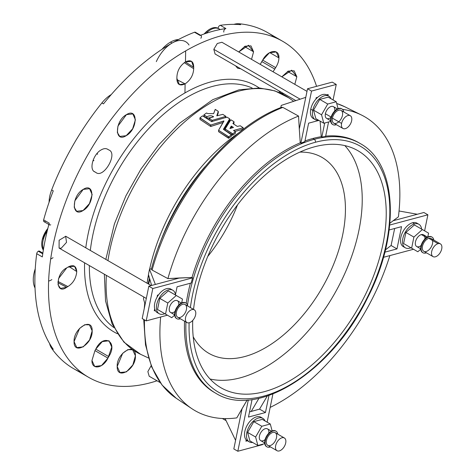 <?xml version="1.0" encoding="UTF-8"?>
<svg xmlns="http://www.w3.org/2000/svg" width="475" height="475" viewBox="0 0 475 475"><rect width="100%" height="100%" fill="white"/><g stroke="black" fill="none" stroke-linecap="round" stroke-linejoin="round"><path stroke-width="0.71" d="M91.966 360.478L94.709 366.463L101.454 365.613L107.944 358.103L94.964 350.609L95.79 349.125C103.514 332.987 118.376 341.602 108.769 356.624L107.944 358.103C103.033 368.553 91.633 370.209 91.966 360.478L94.964 350.609L107.944 358.103L111.762 347.094L109.013 340.759L102.268 341.614L95.79 349.125L108.769 356.624L95.79 349.125L94.964 350.609L91.966 360.478M269.723 52.594L278.926 57.902L276.278 51.977L269.426 52.767L262.675 60.123C267.9 49.851 279.472 48.302 278.926 57.902C278.837 61.091 277.75 64.327 275.66 67.616L273.042 71.772L274.788 69.077L261.802 61.578L262.675 60.123L260.252 64.386L261.802 61.578L274.788 69.077L275.66 67.616C277.75 64.327 278.837 61.091 278.926 57.902L269.723 52.594M94.537 171.724L95.79 172.419C103.491 179.063 118.382 153.306 108.769 149.934L107.944 149.459C106.139 148.206 103.883 148.354 101.163 149.91C93.124 154.167 88.683 169.902 94.964 171.944L94.145 171.469L94.964 171.944C88.683 169.902 93.124 154.167 101.163 149.91C103.883 148.354 106.139 148.206 107.944 149.459L108.769 149.934C118.382 153.306 103.491 179.063 95.79 172.419L96.17 172.668M258.94 398.329L251.186 411.463L259.564 409.117L267.271 396.031L259.564 409.117L265.466 412.526L268.957 395.461L265.466 412.526L248.467 417.08L252.053 399.558L248.467 417.08L265.466 412.526L259.564 409.117L249.529 411.902L251.186 411.463L258.94 398.329M229.93 128.476L231.272 126.124L233.427 127.425L230.149 128.505L233.427 127.472L231.521 126.142L231.521 127.532L230.731 128.327L231.272 127.514L232.109 127.918L231.521 127.532L231.272 126.124L231.188 127.579L231.188 126.184L229.93 128.476M225.827 116.316L222.846 114.356L216.861 115.823L222.846 114.356L225.803 116.399L212.105 120.341L209.053 118.34L213.542 116.672C211.345 115.413 209.154 115.467 206.963 116.838L203.935 114.849A149.316 86.207 -60 0 1 206.524 112.997L207.712 113.567L213.607 113.662L215.294 109.387L218.28 111.352L216.814 115.763M39.538 251.204A2.262 1.306 120 0 0 39.431 251.127A2.262 1.306 120 0 0 38.303 251.239L42.756 253.81L38.303 251.239A2.262 1.306 -60 0 1 39.538 251.204M282.667 41.295A194.014 112.017 -60 0 1 316.564 86.337A194.014 112.017 120 0 0 185.66 50.902L185.476 61.869C180.078 65.651 177.223 70.704 176.908 77.027L176.884 78.399L179.419 84.609L185.107 83.873C179.722 86.319 176.979 84.497 176.884 78.399L176.908 77.027C177.223 70.704 180.078 65.651 185.476 61.869L185.66 50.902A194.014 112.017 -60 0 1 282.667 41.295L267.473 32.52A194.014 112.017 120 0 0 239.056 23.75L240.659 24.676L239.056 23.75A27.152 15.675 120 0 0 233.908 24.356A27.152 15.675 -60 0 1 239.056 23.75A194.014 112.017 -60 0 1 274.77 37.424M67.895 286.573C73.221 283.147 76.172 278.142 76.748 271.558L68.928 266.54L76.748 271.558C76.172 278.142 73.221 283.147 67.895 286.573L66.72 287.28C55.355 295.581 55.337 273.226 66.72 267.882L67.895 267.176C73.221 264.207 76.172 265.668 76.748 271.558L74.539 266.261L67.895 267.176L66.72 267.882L58.556 278.599L58.051 284.774L60.515 288.42L66.72 287.28L57.879 282.708L66.72 287.28L67.895 286.573L61.999 283.527L67.895 286.573M57.962 281.443L61.999 283.527L57.962 281.443M185.107 83.873L176.854 79.61L185.107 83.873L184.953 92.934A142.043 82.009 -60 0 1 259.255 87.976A142.043 82.009 120 0 0 184.953 92.934L185.107 83.873C190.523 80.085 193.378 75.026 193.687 68.697C193.378 75.026 190.523 80.085 185.107 83.873M200.854 38.285A2.262 1.306 120 0 0 201.382 36.07A2.262 1.306 120 0 0 200.1 35.465A194.014 112.017 -60 0 1 206.18 33.28A16.969 9.797 -60 0 1 219.118 28.88A16.969 9.797 -60 0 1 220.062 29.563A194.014 112.017 -60 0 1 225.904 28.553L220.305 25.317A2.262 1.306 120 0 0 218.144 28.316A2.262 1.306 -60 0 1 220.305 25.317A194.014 112.017 -60 0 1 240.659 24.676A194.014 112.017 120 0 0 220.305 25.317L225.904 28.553A194.014 112.017 120 0 0 220.062 29.563A194.014 112.017 120 0 0 206.18 33.28A194.014 112.017 120 0 0 200.1 35.465L194.501 32.235A194.014 112.017 120 0 0 172.063 43.053L170.466 42.127A27.152 15.675 120 0 0 161.993 49.293A27.152 15.675 -60 0 1 170.466 42.127A27.152 15.675 -60 0 1 178.469 39.526A27.152 15.675 120 0 0 170.466 42.127L172.063 43.053A27.152 15.675 -60 0 1 185.636 41.711M237.518 204.879A113.127 65.312 -60 0 1 207.747 256.447A113.127 65.312 120 0 0 237.518 204.879M193.206 336.757A113.127 65.312 120 0 0 208.875 353.347A113.127 65.312 120 0 0 322.008 288.034A113.127 65.312 120 0 0 322.003 157.403A113.127 65.312 120 0 0 299.802 152.125A113.127 65.312 -60 0 1 322.008 288.034A113.127 65.312 -60 0 1 193.206 336.757M117.378 333.723A142.043 82.009 -60 0 1 84.58 262.806A142.043 82.009 120 0 0 117.378 333.723M85.779 247.825A142.043 82.009 -60 0 1 184.953 92.934A142.043 82.009 120 0 0 85.779 247.825M185.66 50.902A194.014 112.017 120 0 0 49.234 271.457A194.014 112.017 120 0 0 157.023 380.778A194.014 112.017 -60 0 1 88.659 377.34A194.014 112.017 -60 0 1 58.918 221.873A194.014 112.017 -60 0 1 185.66 50.902M185.476 61.869C190.861 59.428 193.604 61.245 193.711 67.325L193.687 68.697L193.711 67.325L185.333 61.952L193.711 67.325L191.597 61.382L185.476 61.869M74.064 341.62C73.405 328.195 92.583 316.718 92.156 330.826C92.833 344.268 73.619 355.722 74.064 341.62L76.778 347.587L83.196 346.898L89.567 339.963L92.156 330.832L89.442 324.853L84.788 324.704L79.574 328.427L74.064 341.62M296.827 76.766L294.815 84.342L296.827 76.766L294.15 70.817L288.153 71.113L281.817 76.837L291.668 70.199L296.827 76.766L287.571 71.416L296.827 76.766M283.943 93.741L278.748 90.743L280.802 93.153L283.943 93.741M126.451 114.641C138.231 107.077 137.887 129.426 126.142 135.708C114.398 143.272 114.701 120.911 126.451 114.641L117.942 126.101L117.337 132.489L119.753 136.414L126.148 135.708L132.638 128.82L135.411 119.807L132.852 113.935L126.451 114.641M65.633 236.206L66.536 242.363L61.186 248.247L59.084 248.081L59.12 240.261L65.77 236.277M215.104 53.984L213.809 49.329L300.17 99.192L213.809 49.329L217.289 43.498L221.914 42.263M83.202 189.406C94.887 181.788 94.679 204.214 83.024 210.55C71.357 218.162 71.523 195.718 83.202 189.406L74.789 200.919L74.225 207.332L76.659 211.274L83.024 210.55L89.448 203.627L92.156 194.566L89.573 188.688L83.202 189.406M253.579 51.793L251.536 59.357L253.579 51.793L250.966 45.885L245.023 46.212L238.723 51.959L248.508 45.279L253.579 51.793L244.441 46.52L253.579 51.793M240.718 68.786L235.6 65.829L237.613 68.222L240.718 68.786M117.194 366.522C116.434 353.038 135.755 341.638 135.411 355.799C136.171 369.289 116.82 380.665 117.194 366.522L119.961 372.519L126.445 371.872L132.852 364.948L135.411 355.805L132.632 349.79L127.918 349.606L122.675 353.317L117.194 366.522M81.356 372.436A194.014 112.017 -60 0 1 51.656 348.341A27.152 15.675 -60 0 1 49.608 343.579A27.152 15.675 120 0 0 51.656 348.341A194.014 112.017 120 0 0 73.459 368.564L88.659 377.34M45.131 221.54A2.262 1.306 -60 0 1 43.635 219.907A194.014 112.017 -60 0 1 53.253 190.855L51.656 189.929A27.152 15.675 120 0 0 49.085 202.261A27.152 15.675 -60 0 1 51.656 189.929A194.014 112.017 -60 0 1 101.87 102.956A27.152 15.675 -60 0 1 111.263 94.561A27.152 15.675 120 0 0 101.87 102.956A194.014 112.017 120 0 0 51.656 189.929L53.253 190.855A194.014 112.017 120 0 0 43.635 219.907L49.234 223.143A194.014 112.017 120 0 0 47.191 231.07A194.014 112.017 120 0 0 43.474 249.244A194.014 112.017 120 0 0 42.322 256.928L36.723 253.697A194.014 112.017 120 0 0 34.877 280.672A194.014 112.017 120 0 0 53.253 349.267L51.656 348.341L53.253 349.267A194.014 112.017 -60 0 1 34.877 280.672A194.014 112.017 -60 0 1 36.723 253.697A2.262 1.306 -60 0 1 38.303 251.239A2.262 1.306 120 0 0 36.723 253.697L42.322 256.928A194.014 112.017 -60 0 1 43.474 249.244A194.014 112.017 -60 0 1 47.191 231.07A194.014 112.017 -60 0 1 49.234 223.143A2.262 1.306 120 0 0 50.736 224.776M97.547 154.232A13.009 7.511 120 0 0 97.63 154.007L96.942 153.609L97.63 154.007A13.009 7.511 -60 0 1 97.547 154.232L96.787 153.793L97.547 154.232M93.747 160.734A13.009 7.511 120 0 0 93.902 160.55L93.142 160.111L93.902 160.55A13.009 7.511 -60 0 1 93.747 160.734L93.058 160.33L93.747 160.734M163.519 314.117A13.573 7.837 120 0 0 164.777 313.678A13.573 7.837 -60 0 1 163.519 314.117A13.573 7.837 -60 0 1 159.22 313.738A13.573 7.837 -60 0 1 159.22 298.062A13.573 7.837 -60 0 1 172.793 290.225A13.573 7.837 -60 0 1 175.524 295.064A13.573 7.837 120 0 0 166.024 290.884A13.573 7.837 120 0 0 156.489 306.019A13.573 7.837 120 0 0 163.519 314.117M157.528 309.498L159.802 298.395L168.275 290.878L159.802 298.395L167.8 303.014L176.278 295.498L168.275 290.878L182.483 299.084L181.699 302.89L182.483 299.084L176.278 295.498L167.8 303.014L159.802 298.395L157.528 309.498L165.526 314.112L167.8 303.014L165.526 314.112L157.528 309.498M163.732 313.078L171.736 317.698L163.732 313.078M158.294 313.031A13.573 7.837 -60 0 1 157.219 296.905A13.573 7.837 -60 0 1 171.718 289.774M172.793 290.225L170.792 289.067A13.573 7.837 120 0 0 157.219 296.905A13.573 7.837 120 0 0 157.219 312.58L159.22 313.738M174.64 315.115L171.736 317.698L174.64 315.115M175.037 311.416A6.787 3.919 -60 0 1 172.763 312.669A6.787 3.919 -60 0 1 169.349 307.931A6.787 3.919 -60 0 1 175.109 300.568A6.787 3.919 -60 0 1 178.689 305.081M189.258 322.757A7.351 4.245 120 0 0 195.623 311.725A7.351 4.245 120 0 0 186.924 314.058A7.351 4.245 120 0 0 189.258 322.757A7.351 4.245 -60 0 1 186.924 322.549A7.351 4.245 -60 0 1 186.924 314.058A7.351 4.245 -60 0 1 194.281 309.813A7.351 4.245 -60 0 1 195.106 316.582A7.351 4.245 -60 0 1 189.258 322.757M194.281 309.813L185.078 304.499A7.351 4.245 120 0 0 177.727 308.75A7.351 4.245 120 0 0 177.727 317.241L186.924 322.549M179.746 318.963A9.049 5.225 120 0 0 180.363 318.761A9.049 5.225 -60 0 1 179.746 318.963A9.049 5.225 -60 0 1 176.878 318.707A9.049 5.225 -60 0 1 176.878 308.257A9.049 5.225 -60 0 1 185.927 303.032A9.049 5.225 -60 0 1 187.72 306.025A9.049 5.225 120 0 0 181.266 303.561A9.049 5.225 120 0 0 175.049 313.654A9.049 5.225 120 0 0 179.746 318.963M180.061 317.448A7.351 4.245 -60 0 1 177.727 308.75A7.351 4.245 -60 0 1 186.426 306.417A7.351 4.245 -60 0 1 180.061 317.448M185.725 302.925A9.049 5.225 120 0 0 185.529 302.801A9.049 5.225 120 0 0 176.48 308.026A9.049 5.225 120 0 0 176.48 318.476A9.049 5.225 120 0 0 176.682 318.582A9.049 5.225 -60 0 1 176.48 308.026A9.049 5.225 -60 0 1 185.725 302.925M181.402 303.032L177.401 300.717A6.787 3.919 120 0 0 170.608 304.641A6.787 3.919 120 0 0 170.608 312.479L174.616 314.788M189.032 45.048A27.152 15.675 120 0 0 172.063 43.053A194.014 112.017 120 0 0 103.467 103.877L101.87 102.956L103.467 103.877A194.014 112.017 -60 0 1 172.063 43.053A194.014 112.017 -60 0 1 194.501 32.235A2.262 1.306 -60 0 1 195.819 32.995M225.904 28.553A2.262 1.306 120 0 0 224.206 29.955A2.262 1.306 120 0 0 223.844 32.122A2.262 1.306 -60 0 1 224.206 29.955A2.262 1.306 -60 0 1 225.904 28.553M172.063 43.053A27.152 15.675 120 0 0 156.311 61.649A27.152 15.675 -60 0 1 172.063 43.053M51.876 258.412A13.009 7.511 120 0 0 50.659 259.113A13.009 7.511 -60 0 1 51.876 258.412A13.009 7.511 -60 0 1 53.075 257.717A13.009 7.511 120 0 0 51.876 258.412M48.622 281.058A13.009 7.511 120 0 0 51.876 279.609M35.025 287.981A27.152 15.675 -60 0 1 35.245 268.826A27.152 15.675 120 0 0 35.025 287.981M113.804 327.53A138.581 80.008 -60 0 1 89.365 265.572A138.581 80.008 120 0 0 113.804 327.53M90.327 250.45A138.581 80.008 -60 0 1 153.372 123.779A138.581 80.008 -60 0 1 252.106 87.982A138.581 80.008 120 0 0 153.372 123.779A138.581 80.008 120 0 0 90.327 250.45M148.527 358.013L140.558 354.285A148.277 85.607 -60 0 1 106.376 275.387A148.277 85.607 120 0 0 140.558 354.285L123.951 342.16L112.118 323.98L105.545 300.948L104.352 274.223M107.956 260.627A148.277 85.607 -60 0 1 182.62 123.69A148.277 85.607 -60 0 1 288.652 97.773A148.277 85.607 120 0 0 182.62 123.69A148.277 85.607 120 0 0 107.956 260.627M147.375 281.372A144.626 83.499 -60 0 1 148.497 274.722A144.626 83.499 120 0 0 147.375 281.372M149.607 269.254A144.626 83.499 -60 0 1 239.02 132.697A144.626 83.499 120 0 0 149.607 269.254M235.327 133.356A144.762 83.582 120 0 0 232.732 135.221L225.18 130.382L232.732 135.221L232.732 133.819L232.447 135.232L232.447 133.831L226.177 129.699L225.239 129.087L225.239 130.488L225.197 128.933L230.814 119.819L234.003 121.683L233.997 123.162L233.498 123.927L234.009 123.12L233.997 121.772L232.922 123.536L237.257 126.403L240.243 125.774L243.158 127.722L243.04 129.253L234.876 131.474L243.04 129.253L243.04 127.858L233.652 130.447L235.38 131.83L235.327 133.356L235.327 131.961A146.466 84.562 120 0 0 232.732 133.819L232.732 135.221A144.762 83.582 -60 0 1 235.327 133.356M243.105 129.04L243.105 127.834M235.38 133.273L235.327 131.961A146.466 84.562 -60 0 0 232.732 133.819L225.192 129.028M203.935 116.25L206.791 118.293L211.951 117.355L206.726 118.281L203.906 116.428L203.935 114.849A149.316 86.207 120 0 1 206.524 112.997L207.712 113.567L213.607 113.662L215.228 109.387L218.28 111.352L218.28 112.759L217.241 115.811L218.274 112.783L218.274 111.393L218.274 112.783M211.915 121.707L209.077 119.831L209.113 118.459L209.113 119.86L211.915 121.707M231.438 136.135L231.384 136.224A144.762 83.582 120 0 0 228.79 138.207L218.613 131.676L218.619 130.168L223.868 120.947L210.728 125.05L199.993 117.812A149.316 86.207 -60 0 1 202.582 115.841L211.654 121.594L227.044 117.165L229.686 118.815L223.41 129.319L231.384 134.817A146.466 84.562 120 0 0 228.79 136.794L228.79 138.207A144.762 83.582 -60 0 1 231.384 136.224L231.384 134.817L231.438 136.135M223.09 122.497L210.662 126.451L199.993 119.427L199.993 118.014L199.993 119.427L210.609 126.427L210.609 125.014L210.662 126.451L210.829 125.032L210.829 126.445L223.09 122.497M229.734 120.264L223.957 129.722L229.728 120.353L229.728 118.964L229.704 120.222M158.418 247.327A146.632 84.657 -60 0 1 204.957 166.719A146.632 84.657 120 0 0 158.418 247.327M184.276 62.658L193.687 68.697L184.276 62.658M195.368 32.247A2.262 1.306 120 0 0 194.501 32.235L200.1 35.465A2.262 1.306 -60 0 1 200.973 35.477L195.368 32.247M49.602 224.889A2.262 1.306 -60 0 1 49.234 223.143L43.635 219.907A2.262 1.306 120 0 0 44.003 221.653L48.877 224.467M231.438 134.68L223.41 129.319M229.734 118.875L227.044 117.165L211.654 121.594L202.582 115.841A149.316 86.207 120 0 0 199.993 117.812L199.933 117.901M199.933 117.919L199.939 119.362M223.672 121.541L223.672 120.935L223.672 121.541M223.951 121.066L218.601 130.215M231.444 136.117L231.384 134.817A146.466 84.562 -60 0 0 228.79 136.794L228.505 138.225L228.79 136.794L218.66 130.328L218.66 131.735L228.505 138.225L228.505 136.812L218.613 130.269L218.619 131.581M218.601 130.227L218.613 131.676M203.935 116.452L203.935 115.051L203.935 116.452M206.672 118.251L206.672 116.85L206.672 118.251M206.963 118.239L206.963 116.838L206.963 118.239M213.59 116.802L209.053 118.34M211.915 121.535L211.915 120.306L211.915 121.535M212.141 121.463L212.141 120.329L212.141 121.463M225.702 117.497L225.702 116.452L225.702 117.497M225.773 117.485L225.827 116.357L225.833 117.723M225.197 129.04L225.197 130.334M234.003 121.683L230.844 119.783L225.197 128.933L225.192 130.429M232.91 123.452L234.009 121.725M243.158 127.722L240.243 125.774L237.28 126.415L232.904 123.5M243.164 127.745L243.158 129.111M233.581 130.524L243.158 127.763M235.38 131.83L233.575 130.572M203.882 114.986L206.963 116.838C209.154 115.467 211.345 115.413 213.542 116.672L213.596 116.755M209.053 118.388L212.105 120.341L225.762 116.434M216.802 115.722L218.274 111.393M223.41 129.271L229.746 118.916M199.939 117.948L210.728 125.05L223.945 121.024M280.784 107.617L281.236 105.414L305.775 97.345L307.527 88.76L332.257 82.133L307.527 88.76L311.529 91.069L336.253 84.443L332.257 82.133L336.253 84.443L333.082 99.946L336.253 84.443L311.529 91.069L307.527 88.76L299.292 129.028L300.248 142.827L300.865 143.183L311.529 91.069L300.865 143.183A144.24 83.273 -60 0 1 304.837 141.609L308.613 123.168L304.837 141.609A144.24 83.273 120 0 0 300.865 143.183L300.248 142.827A144.24 83.273 120 0 0 192.001 277.489L179.568 277.964L148.817 286.199L152.813 288.509L146.193 320.886L167.408 315.198L146.193 320.886L142.191 318.577L146.193 320.886L152.813 288.509L192.612 277.845L152.813 288.509L148.817 286.199L142.191 318.577L148.817 286.199L179.568 277.964L167.901 278.611L152.101 270.067L167.901 278.611L192.001 277.489L192.612 277.845L192.001 277.489A144.24 83.273 -60 0 1 300.248 142.827L299.292 129.028L305.775 97.345L281.236 105.414L280.784 107.617M149.512 269.277L151.442 268.761L149.512 269.277L155.373 284.442L149.512 269.277L148.438 274.526L149.512 269.277M147.007 283.171L148.639 275.203L147.007 283.171M143.468 298.822L143.836 297.017L143.468 298.822L145.095 304.374L143.468 298.822M175.471 294.678L177.086 286.787L191.17 283.017A144.24 83.273 -60 0 1 192.612 277.845A144.24 83.273 120 0 0 191.17 283.017L177.086 286.787L175.471 294.678M155.313 310.549L154.274 310.834L154.678 308.839L154.274 310.834L155.313 310.549M157.071 297.166L157.48 295.147L158.543 294.868L157.48 295.147L157.071 297.166M148.075 283.789L149.548 278.297L148.075 283.789M151.644 285.445L148.438 274.526L151.644 285.445M316.196 97.707L315.911 99.091L316.196 97.707L317.733 97.298L316.196 97.707M327.94 95.629L328.172 94.495L326.669 94.899L328.172 94.495L327.94 95.629M320.126 121.119L321.225 136.699L321.836 137.049L324.71 123.013L321.836 137.049A144.24 83.273 -60 0 1 325.589 136.557L328.575 121.98L325.589 136.557A144.24 83.273 120 0 0 321.836 137.049L321.225 136.699A144.24 83.273 120 0 0 312.823 138.492L314.236 139.312A144.24 83.273 120 0 0 187.5 305.11A144.24 83.273 -60 0 1 314.236 139.312A2.262 1.597 75 0 1 315.424 142.257A141.977 81.967 120 0 0 190.386 307.562A141.977 81.967 -60 0 1 315.424 142.257A141.977 81.967 -60 0 1 388.081 233.842A141.977 81.967 -60 0 1 278.184 390.919A141.977 81.967 -60 0 1 189.121 322.792A141.977 81.967 120 0 0 278.184 390.919A141.977 81.967 120 0 0 388.081 233.842A141.977 81.967 120 0 0 315.424 142.257A2.262 1.597 -105 0 0 314.236 139.312A144.24 83.273 -60 0 1 359.955 143.397A144.24 83.273 120 0 0 314.236 139.312L312.823 138.492A144.24 83.273 120 0 0 304.968 140.98A144.24 83.273 -60 0 1 312.823 138.492A144.24 83.273 -60 0 1 321.225 136.699L320.126 121.119M308.613 123.168L318.897 120.413L308.613 123.168M298.555 116.078L299.292 129.028L298.555 116.078A169.676 97.963 120 0 0 167.901 278.611A169.676 97.963 -60 0 1 298.555 116.078L282.857 107.403L298.555 116.078M417.329 214.255L423.89 212.497L427.886 214.807L424.608 230.85L427.886 214.807L423.89 212.497L393.14 220.738L389.916 223.232L393.14 220.738L417.329 214.255L399.048 210.989L417.329 214.255M391.091 245.498L385.433 249.886L391.091 245.498L396.993 248.906L391.091 245.498L394.666 228.487L391.091 245.498M384.863 252.154L396.993 248.906L384.863 252.154M401.547 226.646L389.179 229.959L401.547 226.646L396.993 248.906L401.547 226.646M413.505 249.262L383.473 257.308L413.505 249.262M389.743 225.025L427.886 214.807L389.743 225.025M398.394 216.855L393.14 220.738L398.394 216.855A169.676 97.963 120 0 0 342.54 109.387A169.676 97.963 -60 0 1 361.511 115.051A169.676 97.963 -60 0 1 398.394 216.855M233.825 448.94L235.582 440.355L225.097 418.594L235.582 440.355L233.825 448.94L237.827 451.25L233.825 448.94M246.187 439.832L245.908 441.198L247.404 440.794L245.908 441.198L246.187 439.832M262.55 444.624L237.827 451.25L248.318 399.956L237.827 451.25L262.55 444.624L262.633 444.22L262.55 444.624M247.131 400.045L242.066 408.672L235.582 440.355L242.066 408.672L236.793 417.887L247.131 400.045M272.911 393.995L267.14 422.186L272.911 393.995M289.441 157.468A136.883 79.028 -60 0 1 386.223 214.902A136.883 79.028 -60 0 1 286.763 382.5A136.883 79.028 -60 0 1 192.731 320.429A136.883 79.028 120 0 0 221 387.778A136.883 79.028 120 0 0 357.883 308.744A136.883 79.028 120 0 0 357.883 150.688A136.883 79.028 120 0 0 289.441 157.468A136.883 79.028 120 0 0 193.545 309.391A136.883 79.028 -60 0 1 289.441 157.468M185.945 321.985A144.24 83.273 120 0 0 215.721 393.223A144.24 83.273 -60 0 1 185.945 321.985M215.015 392.807A144.24 83.273 -60 0 1 184.532 321.165A144.24 83.273 120 0 0 214.308 392.403L215.721 393.223C256.928 419.401 331.592 371.652 367.181 298.621C400.372 235.083 397.818 163.691 359.955 143.397L358.542 142.577A144.24 83.273 120 0 0 325.678 136.129A144.24 83.273 -60 0 1 359.248 142.993M190.404 283.219A144.24 83.273 120 0 0 186.242 303.24A144.24 83.273 -60 0 1 190.404 283.219M270.168 407.402A169.676 97.963 120 0 0 389.856 255.598A169.676 97.963 -60 0 1 270.168 407.402M336.686 103.461L344.607 106.685A168.465 97.262 120 0 0 336.692 103.485A168.465 97.262 -60 0 1 344.607 106.685L361.511 115.051M160.657 317.009A169.676 97.963 120 0 0 236.793 417.887A169.676 97.963 -60 0 1 191.953 408.738A169.676 97.963 -60 0 1 160.657 317.009M282.857 107.403A168.465 97.262 120 0 0 152.101 270.067A168.465 97.262 -60 0 1 282.857 107.403L281.633 107.285C227.21 127.247 169.824 198.758 151.347 269.117L152.101 270.067M144.459 319.889A168.465 97.262 120 0 0 176.255 398.282A168.465 97.262 -60 0 1 144.459 319.889M148.687 284.145A168.465 97.262 -60 0 1 149.791 279.146A168.465 97.262 120 0 0 148.687 284.145M151.151 365.679L147.862 371.598L149.192 376.247L160.247 382.636M265.038 420.975A13.573 7.837 120 0 0 249.298 426.212A13.573 7.837 120 0 0 252.629 442.468A13.573 7.837 -60 0 1 249.298 441.887A13.573 7.837 -60 0 1 249.298 426.212A13.573 7.837 -60 0 1 262.871 418.374A13.573 7.837 -60 0 1 265.038 420.975M253.81 421.652L262.289 419.383L270.287 424.003L272.133 430.896L270.287 424.003L262.289 419.383L253.81 421.652L261.814 426.271L270.287 424.003L261.814 426.271L253.81 421.652L247.606 432.398L253.81 421.652M249.88 440.877L247.606 432.398L249.88 440.877L257.877 445.497L255.609 437.018L247.606 432.398L255.609 437.018L261.814 426.271L255.609 437.018L257.877 445.497L249.88 440.877M248.372 441.18A13.573 7.837 -60 0 1 247.297 425.06A13.573 7.837 -60 0 1 261.796 417.923M262.871 418.374L260.87 417.216A13.573 7.837 120 0 0 247.297 425.06A13.573 7.837 120 0 0 247.297 440.735L249.298 441.887M264.771 443.65L257.877 445.497L264.771 443.65M265.115 439.565A6.787 3.919 -60 0 1 259.297 437.914A6.787 3.919 -60 0 1 264.427 429.02A6.787 3.919 -60 0 1 268.773 433.236M285.701 442.985A7.351 4.245 120 0 0 279.336 439.31A7.351 4.245 120 0 0 277.002 450.698A7.351 4.245 120 0 0 285.701 442.985A7.351 4.245 -60 0 1 277.002 450.698A7.351 4.245 -60 0 1 277.002 442.207A7.351 4.245 -60 0 1 284.359 437.962A7.351 4.245 -60 0 1 285.701 442.985M284.359 437.962L275.156 432.654A7.351 4.245 120 0 0 267.805 436.899A7.351 4.245 120 0 0 267.805 445.39L277.002 450.698M277.798 434.174A9.049 5.225 120 0 0 271.136 431.84A9.049 5.225 120 0 0 265.092 442.308A9.049 5.225 120 0 0 270.441 446.91A9.049 5.225 -60 0 1 266.956 446.856A9.049 5.225 -60 0 1 266.956 436.406A9.049 5.225 -60 0 1 276.005 431.181A9.049 5.225 -60 0 1 277.798 434.174M276.503 437.677A7.351 4.245 -60 0 1 267.805 445.39A7.351 4.245 -60 0 1 270.138 433.996A7.351 4.245 -60 0 1 276.503 437.677M275.803 431.074A9.049 5.225 120 0 0 275.607 430.95A9.049 5.225 120 0 0 266.558 436.175A9.049 5.225 120 0 0 266.558 446.625A9.049 5.225 120 0 0 266.76 446.738A9.049 5.225 -60 0 1 266.558 436.175A9.049 5.225 -60 0 1 275.803 431.074M271.48 431.181L267.478 428.872A6.787 3.919 120 0 0 260.686 432.79A6.787 3.919 120 0 0 260.686 440.628L264.694 442.938M212.836 27.883A16.969 9.797 -60 0 1 218.654 28.643A16.969 9.797 120 0 0 218.215 28.363A16.969 9.797 120 0 0 212.836 27.883A16.969 9.797 120 0 0 204.197 33.957A16.969 9.797 -60 0 1 208.002 30.341A16.969 9.797 -60 0 1 212.836 27.883M206.18 33.28A194.014 112.017 -60 0 1 220.062 29.563A16.969 9.797 120 0 0 206.18 33.28M314.313 118.94A13.573 7.837 -60 0 1 310.751 109.22L312.752 110.372A13.573 7.837 120 0 0 318.571 120.222A13.573 7.837 -60 0 1 315.24 119.647A13.573 7.837 -60 0 1 312.752 110.372A13.573 7.837 -60 0 1 328.813 96.134A13.573 7.837 -60 0 1 330.98 98.729A13.573 7.837 120 0 0 321.516 97.114A13.573 7.837 120 0 0 312.752 110.372L310.751 109.22A13.573 7.837 -60 0 1 318.232 96.882A13.573 7.837 -60 0 1 327.738 95.683M319.752 99.412L328.231 97.143L336.229 101.763L338.075 108.65L336.229 101.763L328.231 97.143L319.752 99.412L327.756 104.031L336.229 101.763L327.756 104.031L319.752 99.412L313.548 110.158L319.752 99.412M315.822 118.637L313.548 110.158L321.545 114.778L327.756 104.031L321.545 114.778L313.548 110.158L315.822 118.637L323.819 123.257L321.545 114.778L323.819 123.257L315.822 118.637M328.813 96.134L326.812 94.976A13.573 7.837 120 0 0 310.751 109.22A13.573 7.837 120 0 0 313.239 118.489L315.24 119.647M330.713 121.41L323.819 123.257L330.713 121.41M331.057 117.325A6.787 3.919 -60 0 1 325.387 113.751A6.787 3.919 -60 0 1 331.164 106.465A6.787 3.919 -60 0 1 334.709 110.996M350.301 115.722L341.098 110.414A7.351 4.245 120 0 0 332.399 118.127L341.602 123.435A7.351 4.245 120 0 0 347.967 127.11A7.351 4.245 120 0 0 350.301 115.722A7.351 4.245 120 0 0 341.602 123.435A7.351 4.245 -60 0 1 350.301 115.722A7.351 4.245 -60 0 1 350.301 124.212A7.351 4.245 -60 0 1 342.944 128.458A7.351 4.245 -60 0 1 341.602 123.435L332.399 118.127A7.351 4.245 120 0 0 333.747 123.15L342.944 128.458M331.241 118.435A9.049 5.225 120 0 0 336.383 124.67A9.049 5.225 -60 0 1 332.898 124.616A9.049 5.225 -60 0 1 331.241 118.435A9.049 5.225 -60 0 1 341.947 108.941A9.049 5.225 -60 0 1 343.74 111.934A9.049 5.225 120 0 0 337.737 109.214A9.049 5.225 120 0 0 331.241 118.435L330.843 118.204A9.049 5.225 120 0 0 332.5 124.385A9.049 5.225 120 0 0 332.702 124.492A9.049 5.225 -60 0 1 330.843 118.204L331.241 118.435M332.399 118.127A7.351 4.245 -60 0 1 341.098 110.414A7.351 4.245 -60 0 1 338.77 121.802A7.351 4.245 -60 0 1 332.399 118.127M341.745 108.834A9.049 5.225 120 0 0 341.549 108.71A9.049 5.225 120 0 0 330.843 118.204A9.049 5.225 -60 0 1 335.504 110.248A9.049 5.225 -60 0 1 341.745 108.834M337.422 108.941L333.42 106.632A6.787 3.919 120 0 0 325.387 113.751L331.134 117.064L325.387 113.751A6.787 3.919 120 0 0 326.628 118.388L330.636 120.698M404.391 247.089A13.573 7.837 -60 0 1 401.458 235.06A13.573 7.837 -60 0 1 412.585 222.745L414.586 223.897A13.573 7.837 120 0 0 402.687 239.329A13.573 7.837 120 0 0 410.875 247.742A13.573 7.837 -60 0 1 405.317 247.796A13.573 7.837 -60 0 1 403.792 235.297A13.573 7.837 -60 0 1 414.586 223.897A13.573 7.837 -60 0 1 418.891 224.283A13.573 7.837 -60 0 1 421.622 229.128A13.573 7.837 120 0 0 414.586 223.897L412.585 222.745A13.573 7.837 -60 0 1 417.816 223.832M405.899 232.459L414.372 224.942L428.581 233.142L427.797 236.954L428.581 233.142L414.372 224.942L405.899 232.459L413.897 237.072L422.376 229.562L413.897 237.072L405.899 232.459L403.625 243.556L405.899 232.459M409.83 247.137L403.625 243.556L411.629 248.176L413.897 237.072L411.629 248.176L403.625 243.556L417.834 251.756L409.83 247.137M418.891 224.283L416.89 223.131A13.573 7.837 120 0 0 412.585 222.745A13.573 7.837 120 0 0 401.791 234.145A13.573 7.837 120 0 0 403.317 246.644L405.317 247.796M420.743 249.179L417.834 251.756L411.629 248.176L417.834 251.756L420.743 249.179M421.135 245.474A6.787 3.919 -60 0 1 415.304 243.301A6.787 3.919 -60 0 1 421.343 234.585A6.787 3.919 -60 0 1 424.793 239.145M440.378 243.871L431.175 238.563A7.351 4.245 120 0 0 428.848 238.355L438.045 243.663A7.351 4.245 120 0 0 431.68 254.695A7.351 4.245 120 0 0 440.378 252.362A7.351 4.245 120 0 0 438.045 243.663A7.351 4.245 -60 0 1 440.378 243.871A7.351 4.245 -60 0 1 440.378 252.362A7.351 4.245 -60 0 1 433.022 256.607A7.351 4.245 -60 0 1 432.197 249.838A7.351 4.245 -60 0 1 438.045 243.663L428.848 238.355A7.351 4.245 120 0 0 422.999 244.53A7.351 4.245 120 0 0 423.825 251.299L433.022 256.607M429.157 236.835A9.049 5.225 120 0 0 421.248 246.982A9.049 5.225 120 0 0 426.461 252.819A9.049 5.225 -60 0 1 422.976 252.765A9.049 5.225 -60 0 1 421.96 244.435A9.049 5.225 -60 0 1 429.157 236.835A9.049 5.225 -60 0 1 432.024 237.09A9.049 5.225 -60 0 1 433.817 240.083A9.049 5.225 120 0 0 429.157 236.835L428.759 236.603A9.049 5.225 120 0 0 421.562 244.203A9.049 5.225 120 0 0 422.578 252.534A9.049 5.225 120 0 0 422.78 252.647A9.049 5.225 -60 0 1 421.491 244.388A9.049 5.225 -60 0 1 428.759 236.603L429.157 236.835M428.848 238.355A7.351 4.245 -60 0 1 431.181 247.053A7.351 4.245 -60 0 1 422.477 249.381A7.351 4.245 -60 0 1 428.848 238.355M431.822 236.983A9.049 5.225 120 0 0 431.627 236.859A9.049 5.225 120 0 0 428.759 236.603A9.049 5.225 -60 0 1 431.822 236.983M427.5 237.09L423.498 234.781A6.787 3.919 120 0 0 421.343 234.585L426.598 237.625L421.343 234.585A6.787 3.919 120 0 0 415.946 240.285A6.787 3.919 120 0 0 416.706 246.537L420.713 248.847M42.121 240.255A16.969 9.797 -60 0 1 47.838 228.457A16.969 9.797 120 0 0 42.121 240.255A25.65 10.474 -168.4 0 1 42.186 239.857A25.65 10.474 11.6 0 0 42.121 240.255A16.969 9.797 120 0 0 43.332 250.093A16.969 9.797 -60 0 1 41.836 242.013A16.969 9.797 -60 0 1 42.121 240.255M47.191 231.07A16.969 9.797 120 0 0 43.474 249.244A16.969 9.797 -60 0 1 47.191 231.07M94.964 171.944L95.79 172.419L94.964 171.944M108.769 149.934L107.118 148.978L108.769 149.934M262.675 60.123L275.66 67.616L262.675 60.123M210.057 379.014A136.883 79.028 120 0 0 333.883 294.892A136.883 79.028 120 0 0 344.82 145.593A136.883 79.028 -60 0 1 333.883 294.892A136.883 79.028 -60 0 1 210.057 379.014M39.431 251.127L42.863 253.11M146.312 298.448L59.078 248.081M151.163 285.57L65.776 236.271M176.878 318.707L176.48 318.476M185.927 303.032L185.529 302.801M105.83 259.397L114.427 223.891L125.893 195.872L140.986 169.041L159.042 144.542L179.301 123.441L212.782 99.667L239.062 89.799L259.415 87.982L274.93 90.885L288.652 97.773L293.722 101.306M229.746 118.91L229.746 120.3M209.053 118.364L209.053 119.765M234.015 121.719L234.015 123.108M191.953 408.738L176.255 398.282L162.017 384.999L151.656 366.932L145.504 344.814L143.723 319.461M144.246 308.548L144.744 303.181M226.088 420.648L222.365 418.505M266.956 446.856L266.558 446.625M276.005 431.181L275.607 430.95M204.03 34.016L208.002 30.341M219.118 28.88L218.215 28.363M306.992 91.372L221.92 42.257M295.842 100.611L214.973 53.918M341.947 108.941L341.549 108.71M332.898 124.616L332.5 124.385M432.024 237.09L431.627 236.859M422.976 252.765L422.578 252.534M47.892 228.243L42.186 239.857L41.836 242.013M108.371 149.673L107.516 149.174"/></g></svg>
